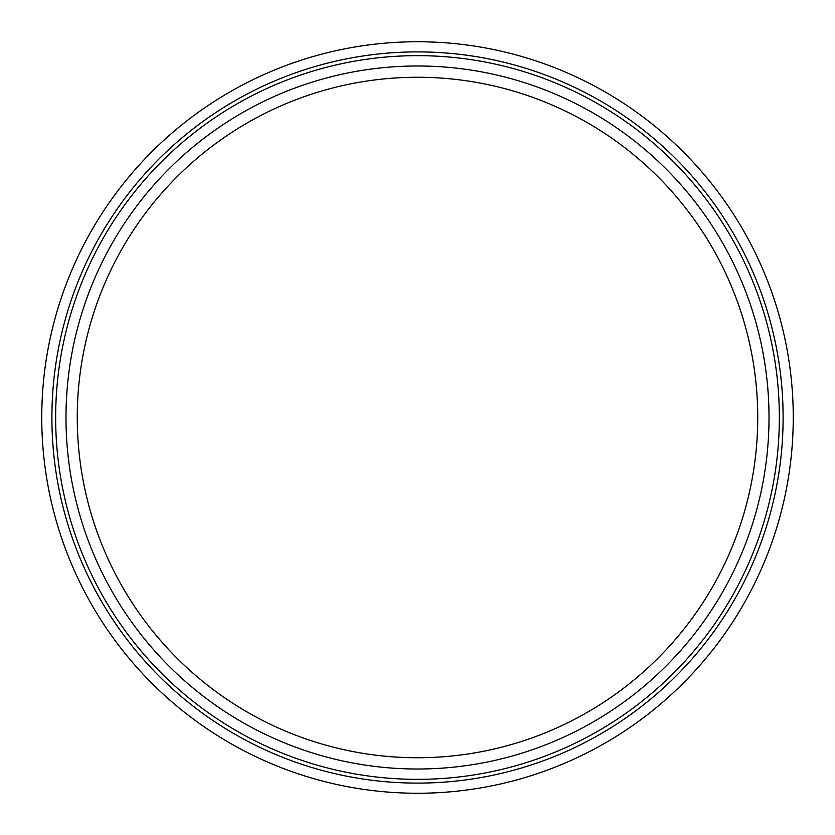 <?xml version="1.0" encoding="UTF-8"?>
<svg xmlns="http://www.w3.org/2000/svg" width="835" height="835" viewBox="0 0 835 835"><rect width="100%" height="100%" fill="white"/><g stroke="black" fill="none" stroke-linecap="round" stroke-linejoin="round"><path stroke-width="1.25" d="M55.653 417.5A361.847 361.847 0 0 0 417.5 779.347A361.847 361.847 0 0 0 779.347 417.5A361.847 361.847 0 0 0 417.5 55.653A361.847 361.847 0 0 0 55.653 417.5M783.105 417.5A365.605 365.605 0 0 0 417.5 51.895A365.605 365.605 0 0 0 51.895 417.5A365.605 365.605 0 0 0 417.5 783.105A365.605 365.605 0 0 0 783.105 417.5M65.986 417.5A351.514 351.514 0 0 1 417.5 65.986A351.514 351.514 0 0 1 769.014 417.5A351.514 351.514 0 0 1 417.5 769.014A351.514 351.514 0 0 1 65.986 417.5M757.742 417.5A340.242 340.242 0 0 0 417.5 77.258A340.242 340.242 0 0 0 77.258 417.5A340.242 340.242 0 0 0 417.5 757.742A340.242 340.242 0 0 0 757.742 417.5M793.25 417.5A375.75 375.75 0 0 1 417.5 793.25A375.75 375.75 0 0 1 41.75 417.5A375.75 375.75 0 0 1 417.5 41.75A375.75 375.75 0 0 1 793.25 417.5"/></g></svg>
